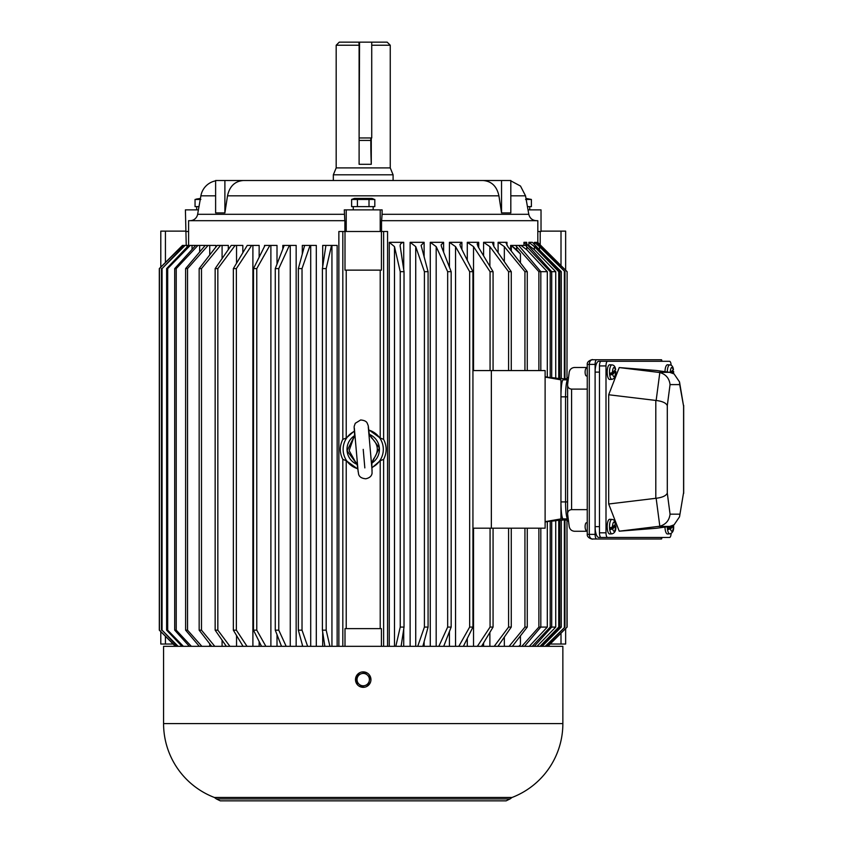 <?xml version="1.0" encoding="UTF-8"?>
<svg xmlns="http://www.w3.org/2000/svg" width="843" height="843" viewBox="0 0 843 843"><rect width="100%" height="100%" fill="white"/><g stroke="black" fill="none" stroke-linecap="round" stroke-linejoin="round"><path stroke-width="1.26" d="M661.27 537.455L661.27 538.993L596.675 538.993A4.636 1.581 -90 0 1 595.105 534.367L595.105 364.387A4.636 1.581 -90 0 1 596.675 359.75L661.27 359.75L661.27 361.299M596.675 359.75L592.323 359.75C590.458 360.066 589.447 361.615 589.289 364.387L595.105 364.387M592.302 359.75C594.157 359.055 586.739 360.382 587.255 364.387L589.289 364.387L589.289 534.367C589.447 537.139 590.458 538.688 592.323 538.993L596.675 538.993M587.255 364.387L587.255 534.367C586.739 538.371 594.157 539.699 592.302 538.993L657.108 538.993M661.924 537.455A4.636 0.601 -90 0 1 661.481 538.993L661.27 538.993M661.27 359.75L661.481 359.75A4.636 0.601 -90 0 1 661.924 361.299M587.255 531.269L574.42 531.269C571.617 530.974 569.879 529.436 569.225 526.633L567.571 513.672L567.613 384.482C567.539 387.274 568.867 388.813 571.596 389.108L587.255 389.108M567.613 514.272C567.539 511.48 568.867 509.931 571.596 509.636L587.255 509.636M587.255 367.485L574.42 367.485C571.617 367.769 569.879 369.318 569.225 372.111L567.613 384.482M567.571 501.912L565.558 501.912L565.558 396.842A16.997 2.223 -90 0 1 567.771 379.845A16.997 2.223 90 0 0 565.558 396.842L565.558 501.912A16.997 2.223 90 0 0 567.771 518.909A16.997 2.223 -90 0 1 565.558 501.912L560.953 501.912A16.997 2.223 90 0 0 563.177 518.909L568.214 518.909L560.953 518.909L545.115 521.659M567.771 379.845L563.177 379.845A16.997 2.223 90 0 0 560.953 396.842L567.571 396.842M373.164 209.865L373.164 206.619M353.259 209.865L353.259 206.619M373.649 199.096L372.026 198.432L354.408 198.432L351.615 199.454L374.808 199.454L374.808 206.619L351.615 206.619L351.615 199.454M357.411 199.454L357.411 206.619M369.013 199.454L369.013 206.619M587.255 522.776L586.433 522.776A3.867 1.317 90 0 0 585.116 526.633A3.867 1.317 90 0 0 586.433 530.5L587.255 530.5M609.731 533.977A7.345 2.497 -90 0 1 607.181 526.633A7.345 2.497 -90 0 1 609.731 519.299L612.018 519.425A7.208 2.455 -90 0 0 609.521 526.633A7.208 2.455 -90 0 0 612.018 533.851L609.731 533.977M614.673 525.105A7.165 2.434 -90 0 1 614.705 525.474L615.696 526.137L612.566 528.909L610.069 529.573A7.165 2.434 -90 0 1 609.889 527.792L612.387 527.138L615.643 524.114C615.242 521.143 614.031 519.583 612.018 519.425M612.018 533.851C614.758 533.082 616.033 530.679 615.843 526.633L615.822 525.906L615.706 526.633C615.011 532.017 613.967 532.776 612.566 528.909M610.069 529.573L614.705 525.474M560.953 501.912L560.953 396.842M683.589 492.554L683.589 406.2L679.7 384.598L670.059 384.598L667.298 405.599L667.298 493.155L670.059 514.156C669.289 520.416 665.886 524.43 659.827 526.222L619.236 531.185L656.497 528.255L669.69 526.422L674.084 524.81L679.521 516.833L683.589 492.554L679.521 516.833M667.298 493.155C666.054 495.8 662.345 497.507 656.149 498.266L659.827 526.222M667.298 405.599C666.054 402.943 662.345 401.236 656.149 400.478L608.688 394.756L608.688 503.998L656.149 498.266M670.059 384.598C669.289 378.338 665.886 374.324 659.827 372.532L656.149 400.478M679.7 384.598L679.521 381.921L674.084 373.944L669.69 372.332L656.497 370.499L619.236 367.569L659.827 372.532M683.589 406.2L679.521 381.921M619.236 531.185L608.688 503.998M608.688 394.756L619.236 367.569M671.133 365.293A4.636 1.581 90 0 0 669.574 361.299L607.582 361.299A4.636 1.581 90 0 0 606.001 365.936L606.001 532.818A4.636 1.581 90 0 0 607.582 537.455L669.574 537.455A4.636 1.581 90 0 0 671.133 533.45M607.582 361.299L601.038 361.299A4.636 1.581 90 0 0 599.468 365.936L599.468 532.818A4.636 1.581 90 0 0 601.038 537.455L607.582 537.455M525.579 199.454L531.385 199.454L526 198.432M531.385 199.454L531.385 206.619L527.444 206.619M367.337 675.001A6.186 6.186 0 0 1 369.266 680.881L369.993 677.382L364.671 672.63L357.896 674.853L356.431 681.839L361.752 686.602L368.539 684.368L369.266 680.881A6.186 6.186 0 0 1 359.097 684.221A6.186 6.186 0 0 1 361.289 673.736A6.186 6.186 0 0 1 367.337 675.001M660.944 361.299L598.783 361.299A10.811 3.678 90 0 0 595.105 372.111L599.468 372.111L599.468 526.633L595.105 526.633A10.811 3.678 90 0 0 598.783 537.455L601.038 537.455M595.105 526.633L595.105 372.111M198.99 206.619L195.049 206.619L195.049 199.454L200.845 199.454M196.208 199.096L200.434 198.432M371.278 137.957L371.278 164.301L359.107 164.301L359.107 45.237L336.178 45.237L336.178 167.905L390.256 167.905L390.256 45.237L371.731 45.237M359.107 45.237L358.876 42.15L339.265 42.15L336.178 45.237M359.107 137.957L359.561 42.15L387.169 42.15L390.256 45.237M393.091 180.507L393.091 174.807L333.333 174.807L333.333 180.507M359.561 42.15L358.876 42.15M370.815 137.957L370.815 140.423A48.673 3.667 -90 0 0 371.278 164.301M371.731 42.15L371.731 137.957L359.561 137.957M357.443 684.748L356.115 676.56L357.443 684.748M562.861 723.589L562.861 646.328L163.574 646.328L163.574 723.589L562.861 723.589A79.116 79.116 0 0 1 512.038 797.467L214.385 797.467A79.116 79.116 0 0 1 163.574 723.589M196.693 209.865L196.693 206.619M664.99 371.679A7.345 2.497 -90 0 1 667.53 364.777L669.827 364.903A7.208 2.455 -90 0 0 667.319 371.995M670.375 372.448L673.441 369.592C673.041 366.631 671.839 365.061 669.827 364.903M672.482 370.583A7.165 2.434 -90 0 1 672.503 370.952L673.494 371.615L672.019 372.933M673.578 373.649L673.631 371.384L673.431 373.565M670.722 372.522L672.503 370.952M667.319 526.749A7.208 2.455 -90 0 0 669.827 533.851L667.53 533.977A7.345 2.497 -90 0 1 664.99 527.075M672.503 525.474L673.494 526.137L670.364 528.909L667.877 529.573A7.165 2.434 -90 0 1 667.688 527.792L671.439 526.021M669.827 533.851C672.556 533.082 673.831 530.679 673.641 526.633L673.631 525.906L673.504 526.633C672.819 532.017 671.766 532.776 670.364 528.909M667.877 529.573L672.187 525.758M587.255 368.254L586.433 368.254A3.867 1.317 90 0 0 585.116 372.111A3.867 1.317 90 0 0 586.433 375.978L587.255 375.978M609.731 379.455A7.345 2.497 -90 0 1 607.181 372.111A7.345 2.497 -90 0 1 609.731 364.777L612.018 364.903A7.208 2.455 -90 0 0 609.521 372.111A7.208 2.455 -90 0 0 612.018 379.329L609.731 379.455M614.673 370.583A7.165 2.434 -90 0 1 614.705 370.952L615.696 371.615L612.566 374.387L610.069 375.051A7.165 2.434 -90 0 1 609.889 373.27L612.387 372.617L615.643 369.592C615.242 366.631 614.031 365.061 612.018 364.903M612.018 379.329C614.758 378.56 616.033 376.157 615.843 372.111L615.822 371.384L615.706 372.111C615.011 377.495 613.967 378.254 612.566 374.387M610.069 375.051L614.705 370.952M529.731 209.865L529.731 206.619M370.941 679.616A7.724 7.724 0 0 1 363.217 687.34A7.724 7.724 0 0 1 355.493 679.616A7.724 7.724 0 0 1 363.217 671.882A7.724 7.724 0 0 1 370.941 679.616M371.141 459.867L371.837 463.787L373.533 459.035C379.097 451.511 378.486 444.514 371.7 438.065L369.234 433.882C367.969 425.135 368.907 427.127 367.306 423.407C366.663 421.458 364.439 420.32 360.646 419.972L355.261 423.302C353.586 428.265 354.218 424.408 354.597 435.157L349.128 450.605L357.221 465.062L357.232 461.079M364.829 467.907L363.217 449.372C354.25 450.162 354.25 450.162 363.217 449.372C372.174 448.592 372.174 448.592 363.217 449.372L364.492 464.04M354.597 435.157L355.293 438.887M356.831 463.502L357.211 464.988M356.937 463.892L354.724 460.678M371.837 463.713L371.953 462.175M373.533 459.035L371.921 462.586M369.213 433.766L369.202 437.675M352.89 439.709L354.503 436.168M369.497 434.862L371.7 438.065M365.577 685.327L364.471 685.665M537.644 242.32L567.118 271.678L566.981 378.886L567.118 271.678M372.048 467.422A20.084 20.084 0 0 0 368.781 430.078M372.058 467.728L380.214 460.689L380.214 628.625L381.426 628.625L381.426 646.328M383.618 646.328L383.618 459.382L380.214 460.689M383.618 459.382C386.99 452.712 386.99 446.042 383.618 439.361L383.618 231.498L380.214 231.498L380.214 209.865L382.132 209.865L382.09 214.301L528.793 214.301C529.794 218.263 532.333 220.392 536.411 220.687M381.426 231.498L381.426 270.129L380.214 270.129L380.214 438.054L383.618 439.361M380.214 438.054L368.739 429.772M483.081 180.507L224.891 180.507L224.891 212.91L215.618 212.91L215.618 180.507L510.816 180.507L510.816 212.91L501.543 212.91L501.543 180.507L483.081 180.507C491.564 181.203 496.843 186.303 498.93 195.829L501.543 212.91M215.618 195.829L200.887 195.829A18.546 18.546 0 0 1 215.618 180.845M344.808 220.687L344.292 209.865L346.22 209.865L346.22 231.498L380.214 231.498M200.887 195.829L197.631 214.301A7.724 7.724 0 0 1 190.023 220.687M188.6 245.408L188.6 220.687L344.892 220.687L344.892 231.498M528.013 209.865L541.027 209.865L541.027 231.498L537.823 231.498M346.22 231.498L338.865 231.498L338.865 646.328M243.342 180.507C234.87 181.203 229.581 186.303 227.505 195.829L498.93 195.829M224.891 212.91L227.505 195.829M381.626 220.687L382.09 214.301M537.823 242.32L537.823 220.687L381.531 220.687L381.531 231.498M380.214 209.865L346.22 209.865M186.24 245.408L185.407 209.865L198.411 209.865M430.278 646.328L430.278 242.32L443.608 242.32L443.608 252.162M410.13 646.328L410.13 242.32L424.124 242.32L424.124 257.104M389.276 646.328L389.276 242.32L403.723 242.32L403.723 269.697M449.424 267.178L449.424 242.32L461.901 242.32L461.901 249.465M483.597 255.851L483.597 242.32L493.819 242.32L493.819 246.462M467.285 260.297L467.285 242.32L478.719 242.32L478.719 247.716M535.389 242.32L536.675 242.447M527.992 245.408L528.888 245.408L528.888 242.32L532.323 242.32M530.563 242.32L529.33 242.32M498.108 252.668L498.108 242.32L506.97 242.32L506.97 245.355M540.816 370.572L540.816 271.678L518.656 245.408L525.537 245.408L550.205 271.678L555.737 271.678L534.378 249.728L528.888 245.408M523.946 245.408L523.946 242.32L526.675 242.32L526.675 243.49M185.407 231.13L160.792 231.13L160.792 267.105M565.642 628.562L565.642 644.031L550.194 644.031M173.152 644.031L160.792 644.031L160.792 631.649M387.569 646.328L387.569 231.498L383.618 231.498M188.6 231.498L186.24 231.498M342.816 231.498L342.816 439.361C339.444 446.042 339.444 452.712 342.816 459.382L342.816 646.328M342.816 439.361L346.22 438.054L346.22 270.129L344.998 270.129L344.998 231.498M540.194 244.712L540.194 231.498M344.998 646.328L344.998 628.625L346.22 628.625L346.22 460.689L342.816 459.382M354.387 431.331A20.084 20.084 0 0 0 357.653 468.676M302.31 254.017L302.31 245.408L316.304 245.408L316.304 646.328M322.7 266.599L322.7 245.408L337.147 245.408L337.147 646.328M282.816 249.075L282.816 245.408L296.156 245.408L296.156 646.328M264.523 246.377L264.523 245.408L277.01 245.408L277.01 264.091M251.667 245.408L236.356 268.59L233.353 268.59L247.241 245.408L259.149 245.408L259.149 257.21M235.155 245.408L217.842 268.59L215.155 268.59L231.203 245.408L242.837 245.408L242.837 252.763M220.56 245.408L201.488 268.59L199.159 268.59L217.136 245.408L228.316 245.408L228.316 249.581M175.449 646.328L159.316 630.164L159.316 268.59L182.457 245.408L215.808 245.408L215.808 247.115M354.366 431.026L346.22 438.054M346.22 460.689L357.685 468.971M380.214 270.129L346.22 270.129M430.278 242.32L436.179 246.63L447.665 271.678L451.163 271.678L441.469 246.63L441.11 244.87L443.608 242.32M443.713 646.328L451.163 627.076L447.665 627.076L438.834 646.328M410.13 242.32L415.725 246.63L424.408 271.678L428.075 271.678L421.1 245.387L424.124 242.32M422.849 646.328L428.075 627.076L424.408 627.076L417.728 646.328M389.276 242.32L394.482 246.63L400.235 271.678L404.029 271.678L400.162 245.998M400.225 246.63C399.782 244.322 400.952 242.889 403.723 242.32M401.099 646.328L404.029 627.076L400.235 627.076L395.81 646.328M449.424 242.32L455.547 246.63L469.656 271.678L472.934 271.678L460.499 246.63L459.888 244.375L461.901 242.32M463.376 646.328L472.934 627.076L469.656 627.076L458.803 646.328M483.597 242.32L489.878 246.63L508.592 271.678L511.269 271.678L493.935 246.63L492.649 243.511L493.819 242.32M497.95 646.328L511.269 627.076L508.592 627.076L494.209 646.328M481.543 646.328L493.071 627.076L490.068 627.076L477.359 646.328M467.285 242.32L473.534 246.63L490.068 271.678L493.071 271.678L478.076 246.63L477.149 243.922L478.719 242.32M472.934 528.182L545.115 528.182L545.115 370.572L472.934 370.572M491.353 528.182L491.353 370.572M537.307 243.3L537.307 242.32L541.901 246.63L566.981 271.678M534.367 244.828L534.367 242.32L539.457 246.63L564.968 271.678L536.643 242.352M528.888 242.32L534.378 246.63L558.74 271.678L561.29 271.678L535.453 246.051M558.74 271.678L558.74 378.581L559.805 378.676L559.805 271.678L532.934 242.837M550.205 271.678L550.205 377.622L551.712 377.801L551.712 271.678L529.035 246.63C526.928 244.322 526.137 242.889 526.675 242.32L526.38 242.626M523.946 242.32L526.791 245.408L525.537 245.408M518.656 245.408L515.516 245.408L538.888 271.678L547.307 271.678L526.759 249.728L520.921 245.408M515.516 245.408L510.616 245.408L510.616 250.202M520.437 262.868L520.437 253.954L516.685 249.728L511.311 245.545L511.311 251.098M498.108 242.32L504.335 246.63L524.936 271.678L527.265 271.678L507.855 246.63L506.148 243.153L506.97 242.32M512.344 646.328L527.265 627.076L524.936 627.076L509.098 646.328M529.278 646.328L547.307 627.076L538.888 627.076L521.817 646.328M534.283 646.328L551.712 627.076L550.205 627.076L532.175 646.328M537.012 646.328L555.737 627.076L551.712 627.076L551.712 520.942L550.205 521.132L550.205 627.076M541.501 646.328L559.805 627.076L558.74 627.076L540.015 646.328M542.144 646.328L561.29 627.076L559.805 627.076L559.805 520.078L558.74 520.173L558.74 627.076M546.053 646.328L564.968 627.076L545.21 646.328M547.887 646.328L567.118 627.076L547.708 646.328M346.22 628.625L380.214 628.625M310.066 245.408L302.026 268.59L302.026 630.164L307.632 646.328M304.65 245.408L298.348 268.59L302.026 268.59M302.026 630.164L298.348 630.164L302.742 646.328M331.52 245.408L326.188 268.59L326.188 630.164L329.908 646.328M325.925 245.408L322.405 268.59L326.188 268.59M326.188 630.164L322.405 630.164L324.861 646.328M289.402 245.408L278.77 268.59L278.77 630.164L286.177 646.328M284.239 245.408L275.271 268.59L278.77 268.59M278.77 630.164L275.271 630.164L281.52 646.328M269.834 245.408L256.767 268.59L256.767 630.164L265.882 646.328M265.008 245.408L253.49 268.59L256.767 268.59M256.767 630.164L253.49 630.164L261.52 646.328M236.356 268.59L236.356 630.164L247.031 646.328M236.356 630.164L233.353 630.164L243.037 646.328M217.842 268.59L217.842 630.164L229.918 646.328M217.842 630.164L215.155 630.164L226.346 646.328M201.488 268.59L201.488 630.164L214.786 646.328M201.488 630.164L199.159 630.164L211.688 646.328M208.084 245.408L187.546 268.59L187.546 630.164L201.867 646.328M205.239 245.408L185.618 268.59L187.546 268.59M187.546 630.164L185.618 630.164L199.296 646.328M197.926 245.408L176.229 268.59L176.229 630.164L191.361 646.328M195.702 245.408L174.712 268.59L176.229 268.59M176.229 630.164L174.712 630.164L189.348 646.328M190.233 245.408L167.694 268.59L167.694 630.164L183.405 646.328M188.663 245.408L166.619 268.59L167.694 268.59M167.694 630.164L166.619 630.164L181.993 646.328M185.123 245.408L162.067 268.59L162.067 630.164L178.136 646.328M184.227 245.408L162.067 268.59M162.067 630.164L177.336 646.328M182.657 245.408L159.443 268.59L159.443 630.164L175.629 646.328M451.163 627.076L451.163 271.678M447.665 271.678L447.665 627.076M428.075 627.076L428.075 271.678M424.408 271.678L424.408 627.076M404.029 627.076L404.029 271.678M400.235 271.678L400.235 627.076M472.934 627.076L472.934 271.678M469.656 271.678L469.656 627.076M511.269 627.076L511.269 528.182M511.269 370.572L511.269 271.678M508.592 271.678L508.592 370.572M508.592 528.182L508.592 627.076M493.071 627.076L493.071 528.182M490.068 528.182L490.068 627.076M493.071 370.572L493.071 271.678M490.068 271.678L490.068 370.572M527.265 370.572L527.265 271.678M524.936 271.678L524.936 370.572M524.936 528.182L524.936 627.076M519.077 646.328L520.437 644.8L520.437 635.885M538.888 271.678L538.888 370.572M538.888 528.182L538.888 627.076M520.437 253.954L511.311 245.545M527.265 627.076L527.265 528.182M518.782 646.328L520.437 644.8M566.981 378.886L564.968 378.539M564.357 271.678L564.357 379.002L564.968 379.023L564.968 271.678M564.357 379.002L561.29 378.454L561.29 271.678M559.805 378.381L561.29 378.454M558.74 378.581L555.737 378.033L555.737 271.678M551.712 377.611L555.737 378.033M550.205 377.622L547.307 377.095L547.307 271.678M545.115 376.821L547.307 377.095M524.515 646.328L540.816 627.076L540.816 528.182M547.307 627.076L547.307 521.659L545.115 521.933M547.307 521.659L550.205 521.132M555.737 627.076L555.737 520.721L551.712 521.143M555.737 520.721L558.74 520.173M561.29 627.076L561.29 520.3L559.805 520.373M561.29 520.3L564.357 519.752L564.357 627.076M564.968 627.076L564.968 519.731L564.357 519.752M564.968 520.215L566.981 519.868L566.981 627.076M567.118 627.076L566.981 519.868M567.118 521.09L568.467 520.848M545.115 377.084L560.953 379.845L560.953 518.909M568.467 377.906L567.118 377.653M298.348 268.59L298.348 630.164M322.405 268.59L322.405 630.164M275.271 268.59L275.271 630.164M253.49 268.59L253.49 630.164M233.353 268.59L233.353 630.164M215.155 268.59L215.155 630.164M199.159 268.59L199.159 630.164M185.618 268.59L185.618 630.164M174.712 268.59L174.712 630.164M166.619 268.59L166.619 630.164M161.466 268.59L161.466 630.164M541.027 231.13L565.642 231.13L565.642 270.192M587.255 534.367L595.105 534.367M571.596 509.636L571.596 389.108M612.387 527.138L612.376 526.633C613.072 521.374 614.115 520.616 615.516 524.367M670.059 514.156L679.7 514.156M658.646 526.422L669.69 526.422M655.801 400.446L655.801 498.308M669.69 372.332L658.646 372.332M606.001 532.818L599.468 532.818M606.001 365.936L599.468 365.936M359.107 140.423L370.815 140.423M363.217 798.943L216.388 798.943L220.286 800.85L506.148 800.85L510.047 798.943L363.217 798.943M670.185 372.617L670.174 372.111C670.87 366.853 671.924 366.094 673.315 369.845M670.185 527.138L670.174 526.348M612.387 372.617L612.376 372.111C613.072 366.853 614.115 366.094 615.516 369.845M354.576 435.662A16.207 16.207 0 0 0 357.095 464.388L347.063 450.784L354.576 435.652M371.847 463.092A16.207 16.207 0 0 0 369.339 434.366L379.371 447.96L371.847 463.102M510.816 195.829L525.537 195.829L528.793 214.301M197.631 214.301L344.344 214.301M424.124 641.639L424.124 646.328M403.723 629.057L403.723 646.328M449.424 646.328L449.424 631.576M483.597 646.328L483.597 642.893M467.285 646.328L467.285 638.457M302.31 646.328L302.31 644.737M322.7 646.328L322.7 632.155M277.01 634.663L277.01 646.328M259.149 641.544L259.149 646.328M165.428 231.13L165.428 262.458M310.709 646.328L310.709 245.408M331.942 646.328L331.942 245.408M290.255 646.328L290.255 245.408M270.888 646.328L270.888 245.408M252.9 646.328L252.9 245.408M236.546 646.328L236.546 635.496M236.546 263.258L236.546 245.408M222.088 646.328L222.088 640.185M222.088 258.569L222.088 245.408M209.738 646.328L209.738 643.81M209.738 254.944L209.738 245.408M199.675 251.983L199.675 245.408M192.046 249.444L192.046 245.408M186.967 247.189L186.967 245.408M436.179 246.63L436.179 646.328M415.725 246.63L415.725 646.328M394.482 246.63L394.482 646.328M455.547 246.63L455.547 646.328M489.878 246.63L489.878 266.346M489.878 632.408L489.878 646.328M473.534 246.63L473.534 370.572M473.534 528.182L473.534 646.328M541.901 246.63L541.901 248.2M539.457 246.63L539.457 249.728M534.378 246.63L534.378 249.728M516.685 246.63L516.685 249.728M504.335 246.63L504.335 261.657M504.335 637.097L504.335 646.328M561.006 633.198L561.006 644.031M165.428 644.031L165.428 636.286M526.759 249.728L526.759 246.63M561.006 231.13L561.006 265.556M683.684 405.388L683.684 493.366M336.178 167.905L333.333 174.807M393.091 174.807L390.256 167.905M214.385 797.467L216.388 798.943M220.286 800.85L506.148 800.85M510.047 798.943L512.038 797.467M357.2 464.872L358.623 474.324C359.403 476.959 361.795 478.445 365.788 478.782C369.624 477.928 371.721 476.053 372.069 473.155L371.826 463.587M358.159 471.827L354.334 428.149M368.275 426.937L372.09 470.594M354.471 436.579L354.597 435.178M369.234 433.903L369.603 435.251M525.537 195.829L520.5 186.05L510.816 180.845"/></g></svg>
